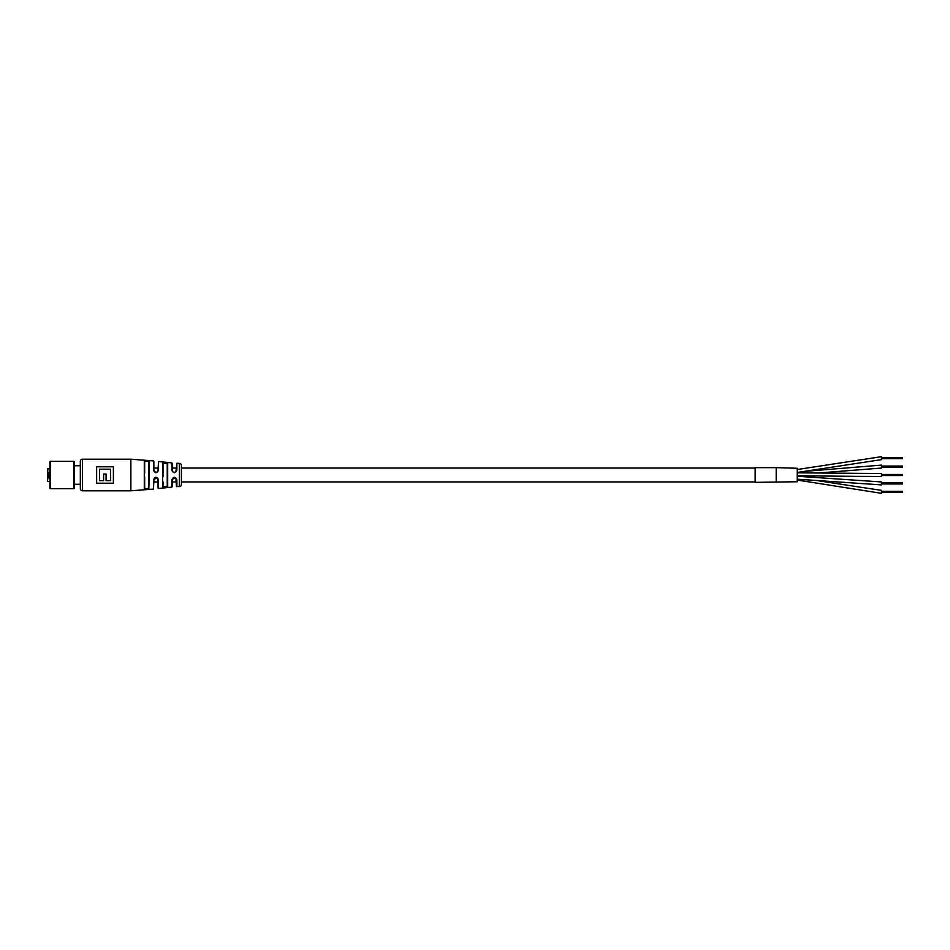 <?xml version="1.0" encoding="UTF-8"?>
<svg xmlns="http://www.w3.org/2000/svg" width="950" height="950" viewBox="0 0 950 950"><rect width="100%" height="100%" fill="white"/><g stroke="black" fill="none" stroke-linecap="round" stroke-linejoin="round"><path stroke-width="1.43" d="M755.143 468.053L181.379 468.053M176.415 468.053L172.199 468.053L172.199 463.303L172.199 470.369L172.769 471.806L174.313 472.471L175.904 471.746L176.866 463.267L176.866 470.202C175.216 473.527 173.541 473.527 171.819 470.202L171.819 462.887L158.531 461.486L158.531 470.226C156.881 473.551 155.194 473.551 153.473 470.226L153.473 460.916L130.863 459.206L82.448 459.206L82.448 490.794A2.102 2.102 0 0 1 80.334 488.68L80.334 461.32A2.102 2.102 0 0 1 82.448 459.206M158.056 468.053L153.852 468.053L153.852 461.344L153.852 470.369L155.954 472.471L157.558 471.734L158.056 470.369L158.531 461.486M755.143 481.947L181.379 481.947M179.348 486.614L179.348 463.386A2.102 2.102 0 0 1 181.379 465.488L181.379 484.512A2.102 2.102 0 0 1 179.348 486.614L176.415 486.317L176.415 481.947L172.199 481.947L171.819 487.113L158.531 488.514L157.546 478.254L153.947 479.014L153.473 489.084L130.863 490.794L82.448 490.794M158.056 488.098L158.056 481.947L153.852 481.947M797.24 476.247L881.446 481.947L881.446 484.892L797.24 479.192M797.24 472.827L881.446 473.527L881.446 476.473L855.938 476.354L881.446 476.473M818.188 480.759L881.446 490.366L881.446 493.311L797.24 480.059L881.446 493.311M755.143 467.637L755.143 482.363L797.24 481.745L797.24 468.255L776.197 467.637L776.197 482.363L776.197 467.637L755.143 467.637M804.697 471.366L881.446 465.108L881.446 468.053L818.128 473.017M881.446 459.634L797.24 472.459L881.446 459.634L881.446 456.689L797.24 469.514M881.446 491.316L902.5 491.316L902.5 492.361L881.446 492.361M902.5 491.851L881.446 491.851L902.5 491.839M902.5 492.183L881.446 492.183M902.5 491.494L881.446 491.494M881.446 482.897L902.5 482.897L902.5 483.942L881.446 483.942M902.5 483.431L881.446 483.431L902.5 483.407M902.5 483.764L881.446 483.764M902.5 483.075L881.446 483.075M881.446 474.478L902.5 474.478L902.5 475.522L881.446 475.522M902.5 475.012L881.446 475.012L902.5 474.988M902.5 475.344L881.446 475.344M902.5 474.656L881.446 474.656M881.446 466.058L902.5 466.058L902.5 467.103L881.446 467.103M902.5 466.593L881.446 466.593L902.5 466.569M902.5 466.925L881.446 466.925M902.5 466.236L881.446 466.236M881.446 457.639L902.5 457.639L902.5 458.684L881.446 458.684M902.5 458.161L881.446 458.161L902.5 458.149M902.5 458.506L881.446 458.506M902.5 457.817L881.446 457.817M148.663 489.286L144.293 489.25L144.293 460.75L149.34 461.284L144.673 461.154L144.673 473.088M179.348 463.386L176.866 463.267M113.394 466.794L96.651 466.794L96.651 483.206L113.394 483.206L113.394 466.794M171.819 487.113L171.819 479.798C173.529 476.473 175.216 476.473 176.866 479.798L176.866 486.733M153.473 489.084L153.473 479.774C155.194 476.449 156.881 476.449 158.531 479.774L158.531 488.514M163.032 476.912L162.652 462.852L167.699 463.434L163.032 463.244L163.032 473.088M167.699 463.434L167.699 486.566L162.652 487.148L162.652 462.852M176.415 486.317L175.904 478.254L172.294 479.026L172.199 486.697M162.652 487.148L163.032 481.947L163.032 486.756L167.236 486.174L167.236 463.826M144.673 476.912L144.673 488.846L148.877 488.324L148.877 461.676M144.293 460.75L144.293 489.25M167.236 481.947L167.236 486.174L167.236 481.947M148.877 481.947L148.877 488.324L148.877 481.947M176.866 470.202L175.904 471.746M172.769 471.806L171.819 470.202M158.531 470.226L157.558 471.734M171.819 479.798L172.294 479.026M175.904 478.254L176.866 479.798M153.473 479.774L153.947 479.014M157.546 478.254L158.531 479.774M149.34 461.284L148.877 488.324M110.568 469.205L99.465 469.205L99.465 480.641L103.609 480.641L103.609 474.062L106.091 474.062L106.091 480.641L110.568 480.641L110.568 469.205M73.684 488.68L73.684 461.32L50.528 461.32A0.629 0.629 0 0 0 49.899 461.949L49.899 488.051A0.629 0.629 0 0 0 50.528 488.68L73.684 488.68A0.629 0.629 0 0 0 74.314 488.051L74.314 484.262L80.334 484.262M73.684 461.32A0.629 0.629 0 0 1 74.314 461.949L74.314 488.051M80.334 465.738L74.314 465.738L74.314 461.949M47.5 476.164L47.5 481.068L47.5 476.164M47.916 468.516L47.5 474.121L47.5 468.932L49.899 468.516M49.899 477.719L47.916 477.719L47.5 481.068M47.916 481.484L49.899 481.484M47.5 473.848L47.5 470.891M49.899 475.665L47.5 475.879L47.5 474.121L49.899 474.335M797.24 475.772L855.938 476.354L797.24 475.772M130.863 490.794L130.863 459.206M50.528 461.32L50.528 488.68M49.899 473.48L47.916 473.48L47.916 472.281L49.899 472.281M47.5 473.254L47.916 476.532L49.899 476.532M47.5 476.746L47.5 477.541M818.164 473.017L881.446 468.053"/></g></svg>
